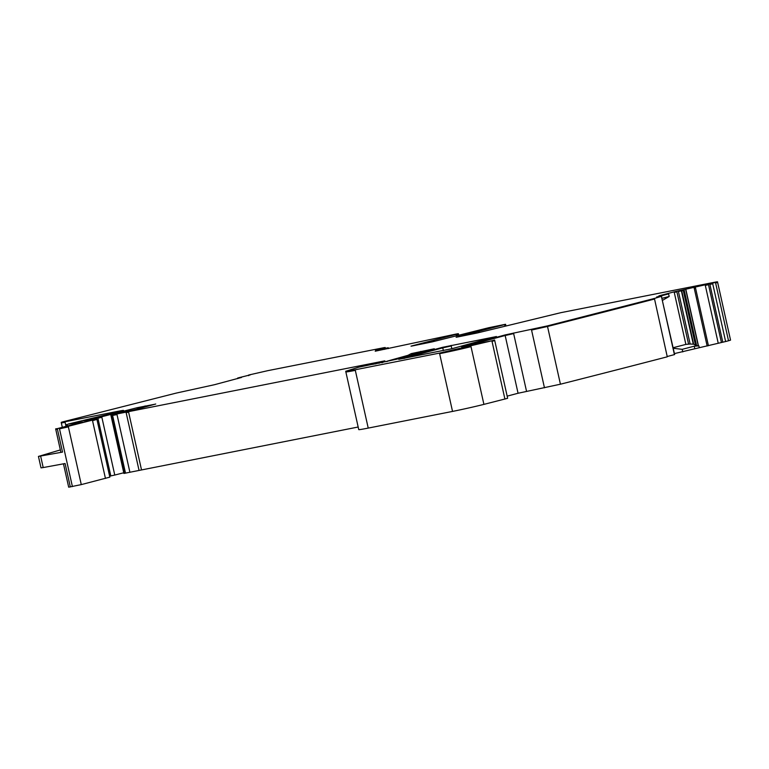 <?xml version="1.0" encoding="UTF-8"?>
<svg xmlns="http://www.w3.org/2000/svg" width="769" height="769" viewBox="0 0 769 769"><rect width="100%" height="100%" fill="white"/><g stroke="black" fill="none" stroke-linecap="round" stroke-linejoin="round"><path stroke-width="1.15" d="M249.194 375.147L250.338 374.859M728.522 340.763L715.622 283.021L717.64 282.386L730.55 340.129L728.522 340.763A1815.369 49.033 167.4 0 1 725.628 341.532L699.29 347.713L698.877 345.887L696.349 345.569L693.638 344.176L690.149 344.022L685.871 344.397L673.115 347.732M674.423 353.596L699.29 347.713M674.432 354.596L667.377 356.489M667.271 356.806L654.534 299.006L667.271 356.806A1815.369 49.033 167.4 0 1 560.611 384.164L518.066 393.257A426.593 11.525 167.4 0 0 507.165 396.15M504.925 399.101L492.025 341.359L494.736 340.571L507.646 398.304L483.912 404.379A23.435 0.634 167.4 0 1 452.537 411.415L368.226 428.093A29.299 0.788 167.4 0 1 358.748 429.611L345.714 371.302L358.796 367.159L371.869 364.439M358.162 427.016L123.915 473.435L110.88 415.125M101.864 417.307L97.913 418.201L97.788 417.634L101.739 416.74L114.773 475.05L123.761 472.762M114.773 475.05L109.631 476.174M105.449 478.443L92.54 420.71L96.932 419.393L109.842 477.136L81.283 484.605L68.681 487.181L63.462 463.822M248.954 374.964L267.91 370.639L384.01 347.665L375.589 350.231L388.143 347.771L375.195 351.202L455.527 334.169C459.055 333.486 459.276 333.554 456.171 334.371L411.896 345.896C410.656 346.223 410.742 346.252 412.155 345.983L432.313 341.859L488.546 327.767L504.454 324.489C505.867 324.22 505.954 324.239 504.714 324.566L456.997 336.976C455.757 337.303 455.844 337.331 457.257 337.053L477.414 332.939L560.899 312.666L713.719 282.425C718.063 281.579 718.65 281.598 715.497 282.454L674.125 291.874L658.918 295.854L668.588 293.902L656.601 297.036L661.388 296.334L654.236 298.507L547.393 325.902L505.031 334.948L461.669 346.886M241.543 377.444L214.541 384.692L176.399 393.055L63.952 421.566C60.001 422.604 60.357 422.681 65 421.777L117.82 411.328C124.895 409.973 125.328 410.098 119.118 411.723L123.511 410.415M66.009 426.286L65.125 422.354L61.328 422.96L61.203 422.392L63.952 421.566M81.283 484.605L68.249 426.295L57.291 428.65L82.744 421.931L68.124 424.094L119.118 411.723M66.788 425.103L67.22 424.478L66.663 424.536L66.999 426.036M82.206 422.152L82.764 422.008M62.529 452.085L57.291 428.65L55.647 428.871L60.886 452.316L62.529 452.085L38.45 456.421L60.357 449.923M68.249 426.295L92.415 420.134C97.115 418.922 98.019 418.547 95.125 418.999L96.807 418.826L96.932 419.403M95.125 418.999L83.744 420.96M86.051 420.508L84.379 420.835M86.003 420.287L97.788 417.634M101.739 416.74L136.978 407.753L154.886 404.244M155.732 404.013L136.872 409.185L111.611 414.904M387.393 361.42L379.396 362.401L383.039 361.382C385.461 360.776 385.442 360.728 382.991 361.219L111.342 415.058L124.376 473.368M383.039 361.382C385.461 360.776 385.442 360.728 382.991 361.219L383.029 361.382M379.55 363.093L379.357 362.305M382.904 362.401L382.203 362.141M387.326 361.113L407.964 355.326L411.271 353.605L434.302 348.77M372.513 364.41L396.602 359.219L433.86 348.934M374.147 363.593L375.08 363.968M368.226 428.093L355.191 369.783L345.925 371.148M355.191 369.783L439.503 353.106L491.891 340.792L462.688 346.79M494.736 340.571L494.602 339.994L491.891 340.792L492.025 341.359M653.477 298.593L654.361 299.074A1815.369 49.033 167.4 0 1 547.518 326.469L560.428 384.212M661.398 296.296L674.423 354.644M717.64 282.386L717.515 281.819L715.497 282.454L715.622 283.021M457.017 337.101L456.997 336.976C455.757 337.303 455.844 337.331 457.257 337.053M478.751 331.314L478.703 332.602M504.454 324.489C505.867 324.22 505.954 324.239 504.714 324.566L505.05 326.085M411.924 346.021L411.896 345.896C410.656 346.223 410.742 346.252 412.155 345.983M433.658 340.244L433.61 341.532M455.527 334.169C459.055 333.486 459.276 333.554 456.171 334.371L456.478 335.755M387.864 347.799L388.335 348.597M384.01 347.665L384.836 347.598L385.009 348.367M241.197 377.569L238.015 377.935L250.175 374.897M237.832 378.415L238.015 377.935M495.928 336.649L442.627 347.3L398.755 359.315L452.153 348.655L496.37 336.495M712.594 283.223L725.628 341.532M682.824 351.894L682.19 349.337L694.224 346.185L698.877 345.887M673.24 348.27L682.19 349.337M40.642 456.123L43.199 467.562L65.086 463.524L70.325 486.96M662.522 300.343L669.213 296.459L668.588 293.902M669.213 296.459L662.071 298.324M43.199 467.562L41.007 467.86L38.45 456.421M712.728 283.79L709.893 284.424L722.793 342.167M709.893 284.424L709.758 283.857M718.217 343.176L705.308 285.434L708.509 284.703L708.384 284.136M708.509 284.703L721.418 342.445M705.308 285.434L705.183 284.866M708.432 345.733L695.397 287.423M695.532 288L694.244 288.298L707.153 346.031M698.463 345.858L685.861 289.49M694.244 288.298L694.119 287.721M694.801 348.761L694.224 346.185M676.749 291.24L676.883 291.816L674.259 292.441L685.871 344.397M674.259 292.441L674.125 291.874M674.644 354.567L661.513 296.901M547.393 325.902L547.518 326.469L531.552 330.055L544.462 387.797M466.139 346.146A426.593 11.525 167.4 0 1 505.156 335.524L513.644 333.602L526.544 391.334M531.552 330.055L531.427 329.488M513.644 333.602L513.509 333.025M505.031 334.948L518.066 393.257M470.878 346.069L483.912 404.379M471.003 346.646A23.435 0.634 167.4 0 1 439.628 353.673L452.537 411.415M439.628 353.673L439.503 353.106M355.326 370.36A29.299 0.788 167.4 0 1 345.839 371.879M411.617 355.182L411.396 354.182L420.912 351.952L421.047 352.577M420.912 351.952L420.787 351.375M407.964 355.326L408.147 356.124M411.396 354.182L411.271 353.605M408.099 355.903A64.461 1.74 167.4 0 1 405.628 356.806M379.521 362.978L378.781 363.247M372.311 363.977L372.196 363.468M362.805 366.131L363.766 365.89M370.11 364.439L369.995 363.91M363.708 365.631L363.583 365.064M139.045 470.388L126.145 412.645L128.606 412.146L141.515 469.888M362.737 365.813L362.612 365.246M128.606 412.146L128.481 411.578M116.878 413.982L129.913 472.291M126.145 412.645L126.02 412.078M117.013 414.558L112.601 415.433L125.51 473.166M112.601 415.433L112.476 414.856M137.257 409.041L137.103 408.329L145.245 406.791M145.178 406.513L145.053 405.945M137.103 408.329L136.978 407.753M97.913 418.201L110.823 475.944M90.261 419.797L93.366 419.288M93.328 419.115L93.203 418.547M92.54 420.71L92.415 420.134M68.374 426.872L59.501 428.842L72.401 486.575M59.501 428.842L59.367 428.266M119.926 411.521L117.974 412.021M117.945 411.905L117.82 411.328M65.125 422.354L65 421.777M384.731 349.309L384.615 348.79M458.718 335.274L458.497 334.284L456.305 334.938M403.888 358.45A410.185 11.083 167.4 0 1 442.752 347.867L443.367 350.635M442.627 347.3L442.752 347.867L451.22 345.954L451.845 348.742M451.22 345.954L451.095 345.377M67.345 425.046L67.537 425.891M57.415 429.217L55.772 429.448M681.247 290.249L681.372 290.826L678.402 291.47L678.268 290.893M676.883 291.816L688.563 344.079M678.402 291.47L690.149 344.022M683.151 289.913L683.276 290.48L681.699 290.759L681.565 290.192M681.372 290.826L693.292 344.137M681.699 290.759L693.638 344.176M684.122 289.846L684.256 290.413L683.901 289.884M683.276 290.48L695.387 344.656M684.026 290.451L696.349 345.569M685.986 290.057L685.708 289.519M684.256 290.413L696.599 345.637M685.833 290.096L698.29 345.848M504.579 325.056C505.992 324.787 506.079 324.816 504.839 325.143M384.635 349.328L384.519 348.809M248.685 375.666L248.56 375.089M61.328 422.96L62.27 427.16M378.752 363.093L378.617 362.516M382.02 362.814L381.885 362.247M375.839 363.891L375.714 363.314M654.534 299.006L654.4 298.439M661.734 296.834L661.6 296.267M479.587 332.381L479.337 331.237M505.944 325.883L505.589 324.307M434.495 341.301L434.235 340.167M458.497 334.284L458.372 333.717M388.364 348.309L388.239 347.742M385.279 348.059L385.154 347.482M237.775 378.608L237.65 378.04"/></g></svg>
